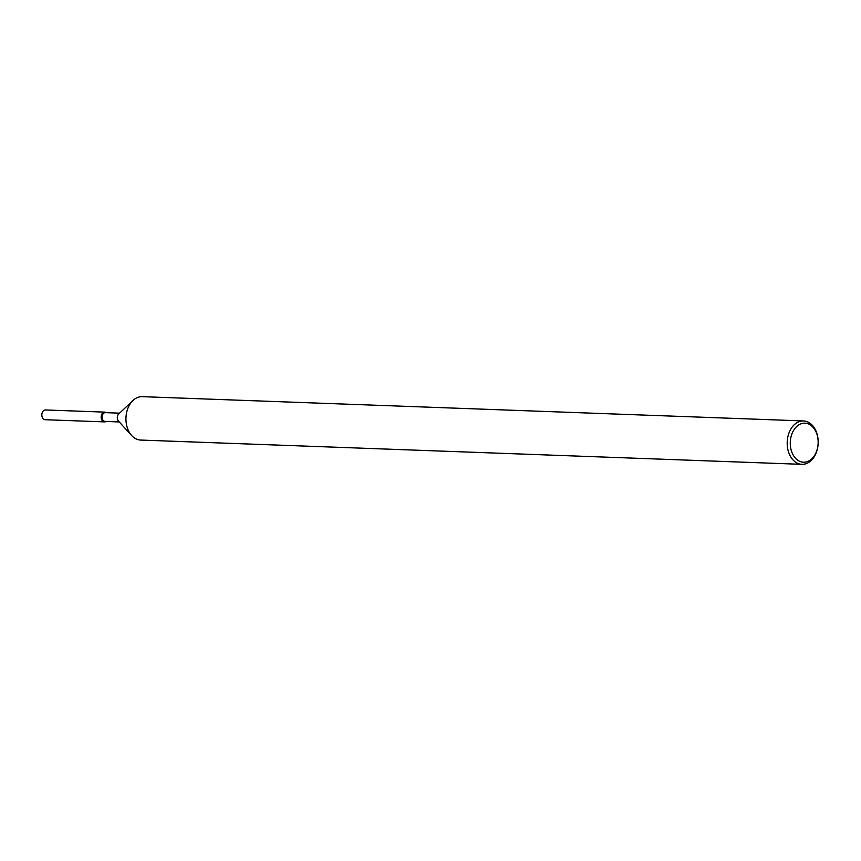 <?xml version="1.0" encoding="UTF-8"?>
<svg xmlns="http://www.w3.org/2000/svg" width="861" height="861" viewBox="0 0 861 861"><rect width="100%" height="100%" fill="white"/><g stroke="black" fill="none" stroke-linecap="round" stroke-linejoin="round"><path stroke-width="1.29" d="M119.259 421.944L105.074 421.427A4.402 3.132 -87.9 0 1 102.136 417.908A4.402 3.132 -87.9 0 1 104.009 413.032A4.402 3.132 -87.9 0 1 105.386 412.634L119.582 413.162M103.277 412.559A4.886 3.487 -87.9 0 1 106.312 412.667A4.886 3.487 -87.9 0 0 104.816 412.128A4.886 3.487 -87.9 0 0 103.277 412.559A4.886 3.487 -87.9 0 0 101.426 419.027A4.886 3.487 -87.9 0 0 105.989 421.459A4.886 3.487 -87.9 0 1 104.461 421.89A4.886 3.487 -87.9 0 1 101.2 417.983A4.886 3.487 -87.9 0 1 103.277 412.559M801.892 464.337L140.644 440.057A21.708 15.487 -87.9 0 1 131.701 435.58A21.708 15.487 -87.9 0 1 132.992 400.473A21.708 15.487 -87.9 0 1 135.403 398.589A21.708 15.487 -87.9 0 1 142.237 396.663L803.485 420.943A21.708 15.487 -87.9 0 1 817.95 438.335A21.708 15.487 -87.9 0 1 808.737 462.411A21.708 15.487 -87.9 0 1 801.892 464.337A21.708 15.487 -87.9 0 1 787.428 446.945A21.708 15.487 -87.9 0 1 796.651 422.869A21.708 15.487 -87.9 0 1 803.485 420.943M798.771 424.904A19.545 13.937 -87.9 0 1 817.057 434.622A19.545 13.937 -87.9 0 1 809.652 460.484A19.545 13.937 -87.9 0 1 791.367 450.766A19.545 13.937 -87.9 0 1 798.771 424.904M131.701 435.58L118.463 421.072A4.402 3.132 -87.9 0 1 118.721 413.969L132.992 400.473M104.461 421.89L45.149 419.716A4.886 3.487 -87.9 0 1 41.888 415.798A4.886 3.487 -87.9 0 1 43.965 410.385A4.886 3.487 -87.9 0 1 45.504 409.954L104.816 412.128"/></g></svg>
